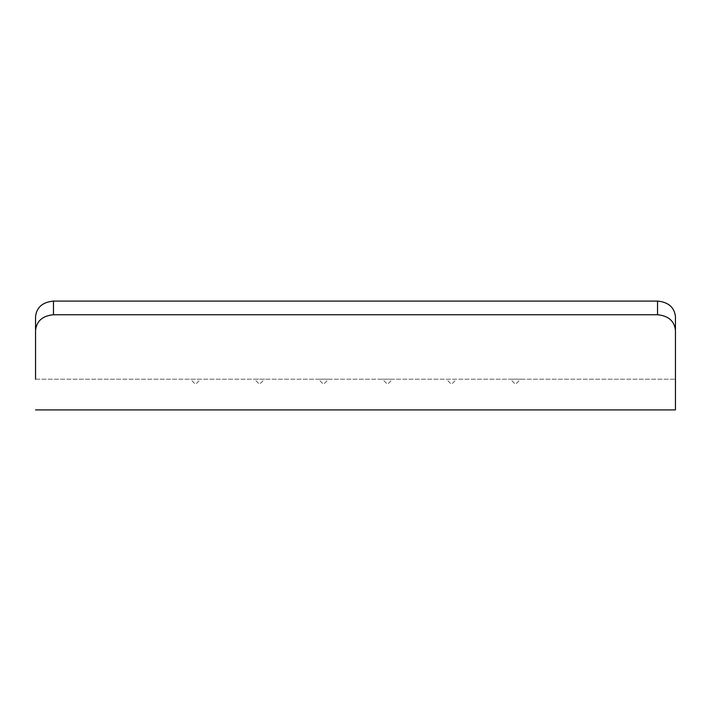 <?xml version="1.0" encoding="UTF-8"?>
<svg xmlns="http://www.w3.org/2000/svg" width="711" height="711" viewBox="0 0 711 711"><rect width="100%" height="100%" fill="white"/><g stroke="black" fill="none" stroke-linecap="round" stroke-linejoin="round"><path stroke-width="0.53" stroke-dasharray="3.56 2.67" d="M35.55 379.203L675.45 379.203L35.55 379.203L35.55 330.375C36.599 321.017 42.571 315.808 53.467 314.751L53.467 301.082C42.571 302.157 36.599 307.339 35.55 316.617L35.55 330.375M657.533 301.082L657.533 314.751C668.42 315.8 674.392 321.008 675.45 330.375L675.45 316.617C674.41 307.348 668.438 302.166 657.533 301.082L53.467 301.082M520.594 379.203L510.356 379.203L515.475 384.322L520.594 379.203L510.356 379.203L515.475 384.322L520.594 379.203M456.604 379.203L446.366 379.203L451.485 384.322L456.604 379.203L446.366 379.203L451.485 384.322L456.604 379.203M200.644 379.203L190.406 379.203L195.525 384.322L200.644 379.203L190.406 379.203L195.525 384.322L200.644 379.203M264.634 379.203L254.396 379.203L259.515 384.322L264.634 379.203L254.396 379.203L259.515 384.322L264.634 379.203M328.624 379.203L318.386 379.203L323.505 384.322L328.624 379.203L318.386 379.203L323.505 384.322L328.624 379.203M392.614 379.203L382.376 379.203L387.495 384.322L392.614 379.203L382.376 379.203L387.495 384.322L392.614 379.203M675.45 409.918L35.55 409.918M657.533 314.751L53.467 314.751M675.45 379.203L675.45 330.375"/><path stroke-width="1.07" d="M35.55 330.375L35.55 316.617C36.59 307.348 42.562 302.166 53.467 301.082L53.467 314.751C42.58 315.8 36.608 321.008 35.55 330.375L35.55 379.203M675.45 330.375C674.401 321.017 668.429 315.808 657.533 314.751L657.533 301.082C668.429 302.157 674.401 307.339 675.45 316.617L675.45 409.918L35.55 409.918M657.533 301.082L53.467 301.082M657.533 314.751L53.467 314.751M675.45 409.918L675.45 379.203"/></g></svg>
